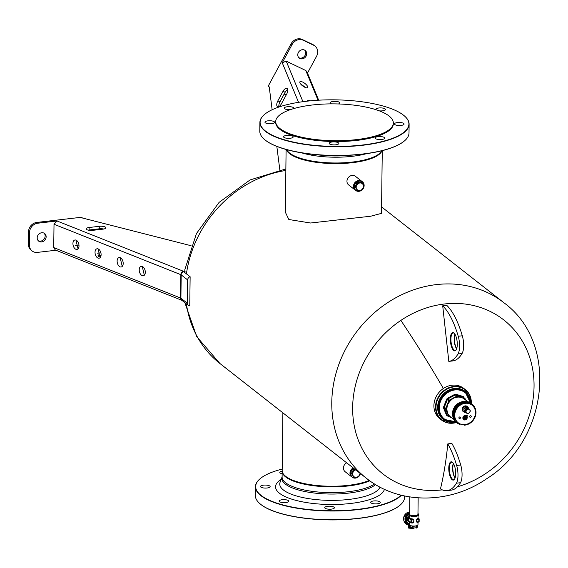 <?xml version="1.0" encoding="UTF-8"?>
<svg xmlns="http://www.w3.org/2000/svg" width="568" height="568" viewBox="0 0 568 568"><rect width="100%" height="100%" fill="white"/><g stroke="black" fill="none" stroke-linecap="round" stroke-linejoin="round"><path stroke-width="0.85" d="M381.497 213.362L370.677 216.223L310.561 223.011L288.835 219.511L285.335 212.162M447.804 443.899L451.865 443.43A65.838 23.707 -96.6 0 1 460.719 464.993L456.651 465.469A65.838 23.707 -96.6 0 0 447.804 443.899C446.207 460.186 443.764 475.196 440.463 488.927A65.838 23.707 -96.6 0 0 447.101 490.617A65.838 23.707 -96.6 0 0 456.438 483.183A13.171 4.743 -96.6 0 0 456.651 465.469M442.699 305.818L446.767 305.35A65.838 23.707 83.4 0 1 462.302 335.773A13.171 4.743 83.4 0 1 462.082 353.495A65.838 23.707 83.4 0 1 452.873 360.914L448.812 361.383L442.699 305.818A65.838 23.707 83.4 0 1 458.234 336.249A13.171 4.743 83.4 0 1 458.014 353.963A65.838 23.707 83.4 0 1 448.812 361.383M288.856 152.43A47.868 14.981 0.7 0 0 288.956 152.522A47.868 14.981 0.7 0 0 356.832 161.589A47.868 14.981 0.7 0 0 379.332 153.623A47.868 14.981 0.7 0 0 379.431 153.537M286.655 149.632A48.088 15.052 0.7 0 0 288.75 152.331A48.088 15.052 0.7 0 0 356.938 161.44A48.088 15.052 0.7 0 0 379.538 153.445A48.088 15.052 0.7 0 0 381.703 150.79M263.964 139.018A74.401 23.288 0.7 0 0 264.07 139.11A74.401 23.288 0.7 0 0 369.562 153.211A74.401 23.288 0.7 0 0 404.537 140.828A74.401 23.288 0.7 0 0 404.643 140.736M264.262 114.679A74.621 23.359 0.7 0 0 264.156 114.772A74.621 23.359 0.7 0 0 259.895 122.418L259.789 131.172A74.621 23.359 0.7 0 0 263.864 138.926A74.621 23.359 0.7 0 0 369.669 153.062A74.621 23.359 0.7 0 0 404.75 140.644A74.621 23.359 0.7 0 0 409.01 132.997L409.116 124.243A74.621 23.359 0.7 0 0 405.041 116.497A74.621 23.359 0.7 0 0 404.941 116.397M259.895 122.418A74.621 23.359 0.7 0 0 369.775 144.308A74.621 23.359 0.7 0 0 409.116 124.243M369.676 144.038A74.401 23.288 0.7 0 0 404.835 116.305A74.401 23.288 0.7 0 0 299.343 102.212A74.401 23.288 0.7 0 0 264.368 114.594A74.401 23.288 0.7 0 0 286.066 140.268A74.401 23.288 0.7 0 0 369.676 144.038M394.419 123.93L394.419 123.93A4.828 1.512 0.7 0 0 399.219 125.507A4.828 1.512 0.7 0 0 404.075 124.058A4.828 1.512 0.7 0 0 404.075 124.051A4.828 1.512 0.7 0 0 399.276 122.482A4.828 1.512 0.7 0 0 394.419 123.93M275.707 121.573L275.7 122.404A58.816 18.41 0.7 0 0 362.313 139.657A58.816 18.41 0.7 0 0 393.319 123.845L393.333 123.007A58.816 18.41 0.7 0 0 306.72 105.762A58.816 18.41 0.7 0 0 275.707 121.573A58.816 18.41 0.7 0 0 362.32 138.826A58.816 18.41 0.7 0 0 393.333 123.007M379.303 110.852A4.828 1.512 0.7 0 0 385.459 109.468A4.828 1.512 0.7 0 0 384.075 108.389A4.828 1.512 0.7 0 0 378.813 107.991A4.828 1.512 0.7 0 0 375.803 109.354A4.828 1.512 0.7 0 0 375.902 109.667M338.436 103.965A4.828 1.512 0.7 0 0 339.827 102.922A4.828 1.512 0.7 0 0 335.042 101.352A4.828 1.512 0.7 0 0 330.171 102.801A4.828 1.512 0.7 0 0 331.513 103.866M293.798 108.559A4.828 1.512 0.7 0 0 293.912 108.239A4.828 1.512 0.7 0 0 290.958 106.812A4.828 1.512 0.7 0 0 285.697 107.068A4.828 1.512 0.7 0 0 284.256 108.126A4.828 1.512 0.7 0 0 290.312 109.659M274.6 122.319L274.6 122.319A4.828 1.512 0.7 0 0 269.8 120.743A4.828 1.512 0.7 0 0 264.944 122.191A4.828 1.512 0.7 0 0 264.944 122.198A4.828 1.512 0.7 0 0 269.743 123.767A4.828 1.512 0.7 0 0 274.6 122.319M291.824 135.816A4.828 1.512 0.7 0 0 286.563 135.418A4.828 1.512 0.7 0 0 283.56 136.781A4.828 1.512 0.7 0 0 284.944 137.861A4.828 1.512 0.7 0 0 290.205 138.258A4.828 1.512 0.7 0 0 293.216 136.895A4.828 1.512 0.7 0 0 291.824 135.816M334.055 141.879A4.828 1.512 0.7 0 0 329.184 143.328A4.828 1.512 0.7 0 0 333.977 144.897A4.828 1.512 0.7 0 0 338.84 143.448A4.828 1.512 0.7 0 0 334.055 141.879M376.548 136.952A4.828 1.512 0.7 0 0 375.107 138.01A4.828 1.512 0.7 0 0 378.061 139.437A4.828 1.512 0.7 0 0 383.322 139.181A4.828 1.512 0.7 0 0 384.763 138.123A4.828 1.512 0.7 0 0 381.81 136.696A4.828 1.512 0.7 0 0 376.548 136.952M369.512 480.606A47.868 14.981 -179.3 0 1 343.377 486.158A47.868 14.981 -179.3 0 1 282.914 473.286M369.413 480.528A47.648 14.917 -179.3 0 1 324.995 486.371A47.648 14.917 -179.3 0 1 286.094 476.715A47.648 14.917 -179.3 0 1 285.214 475.97A47.648 14.917 -179.3 0 1 285.008 475.778M369.796 480.805A48.088 15.052 -179.3 0 1 343.434 486.428A48.088 15.052 -179.3 0 1 282.168 471.22A48.088 15.052 -179.3 0 1 282.182 470.907M401.065 495.168A74.401 23.288 -179.3 0 1 350.456 510.064A74.401 23.288 -179.3 0 1 275.849 502.794A74.401 23.288 -179.3 0 1 259.917 478.909A74.401 23.288 -179.3 0 1 282.197 469.083M280.493 502.176A4.828 1.512 -179.3 0 1 279.108 501.097A4.828 1.512 -179.3 0 1 282.111 499.733A4.828 1.512 -179.3 0 1 287.373 500.131A4.828 1.512 -179.3 0 1 288.764 501.217A4.828 1.512 -179.3 0 1 285.754 502.573A4.828 1.512 -179.3 0 1 280.493 502.176M260.492 486.506A4.828 1.512 -179.3 0 1 265.348 485.065A4.828 1.512 -179.3 0 1 270.148 486.634A4.828 1.512 -179.3 0 1 270.148 486.641A4.828 1.512 -179.3 0 1 265.291 488.082A4.828 1.512 -179.3 0 1 260.492 486.513A4.828 1.512 -179.3 0 1 260.492 486.506M282.14 473.769A4.828 1.512 -179.3 0 1 279.804 472.441A4.828 1.512 -179.3 0 1 281.245 471.383A4.828 1.512 -179.3 0 1 282.168 471.17M378.87 503.496A4.828 1.512 -179.3 0 1 373.609 503.752A4.828 1.512 -179.3 0 1 370.655 502.325A4.828 1.512 -179.3 0 1 372.097 501.267A4.828 1.512 -179.3 0 1 377.358 501.011A4.828 1.512 -179.3 0 1 380.311 502.439A4.828 1.512 -179.3 0 1 378.87 503.496M329.525 509.212A4.828 1.512 -179.3 0 1 324.74 507.643A4.828 1.512 -179.3 0 1 329.603 506.195A4.828 1.512 -179.3 0 1 334.396 507.764A4.828 1.512 -179.3 0 1 329.525 509.212M401.42 495.253A74.621 23.359 -179.3 0 1 350.513 510.341A74.621 23.359 -179.3 0 1 255.444 486.74A74.621 23.359 -179.3 0 1 259.704 479.087A74.621 23.359 -179.3 0 1 259.81 479.001M404.579 495.985L404.558 497.312A74.621 23.359 -179.3 0 1 400.298 504.959A74.621 23.359 -179.3 0 1 350.406 519.095A74.621 23.359 -179.3 0 1 259.413 503.241A74.621 23.359 -179.3 0 1 255.337 495.495L255.444 486.74M400.191 505.051A74.401 23.288 -179.3 0 1 400.085 505.144A74.401 23.288 -179.3 0 1 350.342 519.237A74.401 23.288 -179.3 0 1 259.619 503.433A74.401 23.288 -179.3 0 1 259.512 503.333M369.257 480.421A48.088 15.052 -179.3 0 1 324.505 486.066A48.088 15.052 -179.3 0 1 285.697 476.346A48.088 15.052 -179.3 0 1 284.802 475.594A48.088 15.052 -179.3 0 1 282.175 470.595L282.878 412.837M381.994 150.719A48.088 15.052 -179.3 0 1 340.807 163.534A48.088 15.052 -179.3 0 1 289.637 153.715A48.088 15.052 -179.3 0 1 286.364 149.554M184.905 272.661L184.799 269.807L196.457 233.533L219.099 202.378L250.069 179.942L285.86 168.944M453.917 332.969A9.216 3.323 83.4 0 1 454.102 333.132A9.216 3.323 83.4 0 1 457.105 341.34A9.216 3.323 83.4 0 1 456.061 350.023A9.216 3.323 83.4 0 1 453.697 350.477A9.216 3.323 83.4 0 1 450.346 339.011A9.216 3.323 83.4 0 1 453.917 332.969M456.203 349.789A8.776 3.159 83.4 0 1 455.224 350.399A8.776 3.159 83.4 0 1 454.109 350.016A8.776 3.159 83.4 0 1 450.949 340.551A8.776 3.159 83.4 0 1 453.207 332.954A8.776 3.159 83.4 0 1 454.301 333.331M456.629 348.844A8.776 3.159 83.4 0 1 454.925 334.147M456.679 348.695A9.216 3.323 83.4 0 1 455.003 334.282M102.9 229.16L92.733 230.338A4.828 1.512 0.7 0 1 86.095 228.854A4.828 1.512 0.7 0 1 89.105 227.498L99.279 226.32A4.828 1.512 0.7 0 1 105.918 227.796A4.828 1.512 0.7 0 1 102.9 229.16M103.788 229.025A4.828 1.512 0.7 0 0 99.244 228.819L99.279 226.32M89.105 227.498L89.077 229.997L99.244 228.819M191.075 245.717L82.523 218.027L81.536 217.253L36.792 222.436A8.776 7.718 -51.9 0 0 28.556 231.716L28.4 244.219A8.776 7.718 -51.9 0 0 31.119 250.19L32.113 250.964A8.776 7.718 -51.9 0 1 29.387 245L28.4 244.219M53.726 247.584L180.567 298.022A3.074 2.258 111.7 0 0 181.824 300.302L55.295 249.991L53.726 247.584L54.017 224.246L57.027 220.98L37.779 223.21L36.792 222.436M185.083 271.383L183.535 271.589L190.131 276.758L189.776 305.875A3.074 2.698 128.1 0 1 188.32 305.364A3.074 2.698 128.1 0 1 187.369 303.269L187.653 279.932A3.074 2.698 -51.9 0 1 190.131 276.758M75.913 249.288A4.828 2.897 -103.6 0 0 77.106 249.395A4.828 2.897 -103.6 0 0 78.959 244.971A4.828 2.897 -103.6 0 0 76.027 240.115A4.828 2.897 -103.6 0 0 74.834 240.008A4.828 2.897 -103.6 0 0 72.981 244.432A4.828 2.897 -103.6 0 0 75.913 249.288M98.008 258.078A4.828 2.897 -103.6 0 0 99.201 258.184A4.828 2.897 -103.6 0 0 101.054 253.754A4.828 2.897 -103.6 0 0 98.122 248.905A4.828 2.897 -103.6 0 0 96.929 248.798A4.828 2.897 -103.6 0 0 95.076 253.221A4.828 2.897 -103.6 0 0 98.008 258.078M120.104 266.861A4.828 2.897 -103.6 0 0 121.303 266.967A4.828 2.897 -103.6 0 0 123.149 262.544A4.828 2.897 -103.6 0 0 120.217 257.687A4.828 2.897 -103.6 0 0 119.024 257.581A4.828 2.897 -103.6 0 0 117.171 262.011A4.828 2.897 -103.6 0 0 120.104 266.861M142.206 275.65A4.828 2.897 -103.6 0 0 143.399 275.757A4.828 2.897 -103.6 0 0 145.252 271.334A4.828 2.897 -103.6 0 0 142.319 266.477A4.828 2.897 -103.6 0 0 141.12 266.371A4.828 2.897 -103.6 0 0 139.274 270.794A4.828 2.897 -103.6 0 0 142.206 275.65M75.934 240.079L78.05 248.827M98.03 248.869L100.153 257.616M120.125 257.659L122.248 266.399M142.22 266.442L144.343 275.189M55.941 250.247L37.424 252.391A8.776 7.718 -51.9 0 1 32.113 250.964M100.905 252.909A4.828 1.512 0.7 0 0 98.953 252.994L97.192 253.2M101.054 255.408A4.828 1.512 0.7 0 0 98.917 255.494L98.953 252.994M37.779 223.21A8.776 7.718 -51.9 0 0 29.543 232.489L29.387 245M41.613 241.918A4.828 4.246 128.1 0 0 45.838 238.453A4.828 4.246 128.1 0 0 44.645 233.526A4.828 4.246 128.1 0 0 41.727 232.745A4.828 4.246 128.1 0 0 37.495 236.21A4.828 4.246 128.1 0 0 38.688 241.13A4.828 4.246 128.1 0 0 41.613 241.918M38.226 240.704A4.828 4.246 128.1 0 0 40.626 241.137A4.828 4.246 128.1 0 0 44.716 238.006A4.828 4.246 128.1 0 0 44.119 233.185M100.948 256.026L98.505 256.31M98.044 255.6L98.917 255.494M78.966 245.078L75.367 245.497M89.077 229.997A4.828 1.512 0.7 0 0 88.196 230.132M284.178 94.054L286.18 95.012M272.143 109.738L269.218 86.883L268.231 86.109L291.086 43.807A8.776 7.718 -51.9 0 1 302.233 39.469L312.727 44.496A8.776 7.718 -51.9 0 1 313.983 45.277L314.977 46.051A8.776 7.718 -51.9 0 1 316.553 56.31L307.494 73.08M314.977 46.051A8.776 7.718 -51.9 0 0 313.714 45.27L303.227 40.243A8.776 7.718 -51.9 0 0 292.073 44.581L282.246 62.778L286.208 61.138L305.797 70.524L306.947 71.76L318.676 100.195M299.932 82.836A4.828 1.654 36.8 0 0 303.816 86.705A4.828 1.654 36.8 0 0 307.643 87.564A4.828 1.654 36.8 0 0 307.622 86.521A4.828 1.654 36.8 0 0 303.738 82.651A4.828 1.654 36.8 0 0 299.911 81.785A4.828 1.654 36.8 0 0 299.932 82.836M310.277 100.834A4.828 1.654 36.8 0 0 307.686 100.635A4.828 1.654 36.8 0 0 307.558 101.118M305.612 87.593L300.465 83.745M283.041 91.263L277.844 100.877A4.828 2.265 115.6 0 0 277.575 106.656A4.828 2.265 115.6 0 0 281.472 103.724L286.67 94.103A4.828 2.265 115.6 0 0 286.939 88.331A4.828 2.265 115.6 0 0 283.041 91.263L285.143 92.272A4.828 2.265 115.6 0 1 287.692 89.453M278.923 106.535A4.828 2.265 115.6 0 1 279.946 101.885L285.143 92.272M298.392 52.448A4.828 4.246 128.1 0 0 299.258 58.092A4.828 4.246 128.1 0 0 306.081 56.133A4.828 4.246 128.1 0 0 305.215 50.488A4.828 4.246 128.1 0 0 298.392 52.448M298.796 57.666A4.828 4.246 128.1 0 0 305.094 55.359A4.828 4.246 128.1 0 0 304.689 50.147M279.832 169.882L276.829 146.416M447.101 490.617L451.17 490.149A65.838 23.707 -96.6 0 0 460.506 482.708A13.171 4.743 -96.6 0 0 460.719 464.993M452.724 462.544A8.776 3.159 -96.6 0 0 451.624 462.175A8.776 3.159 -96.6 0 0 449.366 469.771A8.776 3.159 -96.6 0 0 452.533 479.236A8.776 3.159 -96.6 0 0 453.647 479.619A8.776 3.159 -96.6 0 0 454.627 479.001M452.121 479.697A9.216 3.323 -96.6 0 0 454.478 479.243A9.216 3.323 -96.6 0 0 455.529 470.56A9.216 3.323 -96.6 0 0 452.526 462.352A9.216 3.323 -96.6 0 0 452.334 462.189A9.216 3.323 -96.6 0 0 448.77 468.231A9.216 3.323 -96.6 0 0 452.121 479.697M453.349 463.367A8.776 3.159 -96.6 0 0 455.046 478.064M453.427 463.502A9.216 3.323 -96.6 0 0 455.096 477.915M471.319 403.088A19.312 16.969 128.1 0 0 465.341 389.627L463.715 388.349A19.312 16.969 128.1 0 0 443.423 388.455A19.312 16.969 128.1 0 0 439.895 418.758L441.521 420.029A19.312 16.969 128.1 0 0 456.026 422.613M465.689 392.751A17.104 15.031 128.1 0 0 465.511 392.595A17.104 15.031 128.1 0 0 439.078 402.62A17.104 15.031 128.1 0 0 444.46 419.461A17.104 15.031 128.1 0 0 444.659 419.596M443.651 406.795L443.544 407.242L444.233 407.384L443.651 406.795L446.618 399.332L449.224 400.816L448.812 400.788L445.752 408.577A12.07 10.607 128.1 0 0 445.745 409.116L446.902 409.982L447.747 413.575L449.252 415.705L448.805 415.769A11.616 10.21 128.1 0 0 450.083 416.94L450.495 416.848A11.289 9.919 128.1 0 1 450.438 416.805A11.289 9.919 128.1 0 1 449.252 415.705M446.853 398.921A12.56 11.033 -51.9 0 1 447.25 398.473L447.634 398.189L447.797 398.963A12.07 10.607 128.1 0 0 447.414 399.389L446.853 398.921L446.618 399.332M447.634 398.189L454.62 394.433L456.807 396.123L449.309 400.149A12.07 10.607 128.1 0 0 448.933 400.575L447.414 399.389L445.39 404.615L444.737 404.281M455.046 394.284A12.56 11.033 -51.9 0 1 455.6 394.22L456.033 394.27L455.82 394.874A12.07 10.607 128.1 0 0 455.287 394.93L455.046 394.284L454.62 394.433M456.033 394.27L462.955 396.414L464.752 398.637A11.85 10.416 -51.9 0 1 465.114 398.97L465.114 398.97M464.709 398.324L463.055 397.075L462.955 396.414M464.198 397.927L463.701 396.968L463.609 397.515M465.732 400.128L465.249 398.878M463.055 397.075L456.047 394.902L457.552 396.386L464.695 398.608M463.218 397.153L464.752 398.637L457.339 396.059A12.07 10.607 128.1 0 0 456.807 396.123L455.287 394.93L447.996 398.821L449.593 400.397L447.25 398.473M457.552 396.386L455.6 394.22M465.866 400.234L464.567 398.26M461.905 397.543L460.612 397.139M458.184 405.822L457.07 404.594A10.941 9.613 128.1 0 0 456.857 404.785L458.184 405.822L459.654 404.189L463.36 402.527L466.477 402.165L469.459 402.698L472.079 404.082L474.131 406.234L475.487 408.91L475.991 411.921M454.435 407.76A10.941 9.613 128.1 0 0 454.286 408.03L455.621 409.066L456.054 407.661L457.95 405.772M465.362 399.829L465.44 399.631A11.616 10.21 -51.9 0 0 464.17 398.459L464.184 398.892L461.933 397.6A11.289 9.926 128.1 0 0 460.691 397.217L458.355 397.082A11.289 9.919 128.1 0 0 456.58 397.288L456.345 396.812L456.878 396.464M458.355 397.082L458.17 396.599A11.616 10.21 -51.9 0 0 456.345 396.812L452.696 398.672L450.694 400.454A11.289 9.919 128.1 0 0 449.423 401.881L449.181 400.887M453.903 397.92L452.696 398.672A11.289 9.926 128.1 0 1 453.946 397.998L456.58 397.288M452.604 398.615L450.289 400.071L450.694 400.454M463.942 397.323L463.736 397.699M449.11 416.742A12.07 10.607 128.1 0 1 448.741 416.401L447.222 415.208L446.654 415.378L446.427 415.038L447.222 415.208A12.07 10.607 128.1 0 0 447.591 415.549L449.302 416.848L451.354 417.508M447.591 415.549L447.037 415.733L447.79 415.662M452.54 414.441A11.225 9.862 -51.9 0 1 452.959 410.387A11.225 9.862 -51.9 0 1 462.899 401.583M452.724 415.748A11.225 9.862 -51.9 0 1 452.682 415.513L454.017 416.557L454.13 417.324M452.611 415.101A11.225 9.862 -51.9 0 1 452.554 414.668L453.953 415.783L453.818 416.401M449.664 400.348L450.289 400.071A11.616 10.21 128.1 0 0 448.983 401.54L447.335 405.445L446.924 408.165L446.405 408.009A11.616 10.21 128.1 0 0 446.384 409.876L447.25 412.361A11.289 9.926 128.1 0 0 447.747 413.575L448.997 416.294M449.423 401.881L447.861 404.111A11.289 9.926 128.1 0 0 447.335 405.445L446.114 408.591L444.29 407.164L445.39 404.615M448.564 416.316L447.414 415.946M447.797 404.033L447.243 405.417M446.427 415.038L443.629 408.243L444.282 408.151L445.795 409.336L448.621 416.223L447.108 415.038L444.226 407.93L443.537 407.803L443.629 408.243M447.158 412.297L447.676 413.561M446.114 408.591L444.233 407.384A12.07 10.607 128.1 0 0 444.226 407.93L446.107 409.279M463.964 410.252A1.974 1.732 -51.9 0 1 466.143 407.476M465.575 412.332A3.145 2.762 -51.9 0 1 464.233 412.127A3.145 2.762 -51.9 0 1 463.758 411.843A3.145 2.762 -51.9 0 1 463.282 407.938A3.145 2.762 -51.9 0 1 467.095 406.56A3.145 2.762 -51.9 0 1 467.641 406.894A3.145 2.762 -51.9 0 1 468.55 408.534M469.651 416.607A0.866 0.76 -51.9 0 1 471.248 416.422A0.866 0.76 -51.9 0 1 469.651 416.607A0.866 0.76 128.1 0 0 471.255 416.422A0.866 0.76 128.1 0 0 469.651 416.607M460.492 417.672A0.866 0.76 -51.9 0 1 458.887 417.856A0.866 0.76 -51.9 0 1 460.492 417.672A0.866 0.76 128.1 0 0 458.894 417.856A0.866 0.76 128.1 0 0 460.492 417.672M459.491 424.474L460.023 424.53M459.136 424.225L459.661 424.516M464.617 425.212L465.348 425.084M466.442 424.871L465.859 424.985M467.208 424.637L466.626 424.8M467.237 424.623L466.882 424.722M467.961 424.346L467.379 424.552M468.699 424.005L468.124 424.26M469.416 423.614L468.856 423.913M469.473 423.593L469.097 423.785M470.119 423.174L469.566 423.522M470.794 422.691L470.254 423.082M470.851 422.656L470.481 422.919M471.433 422.166L470.915 422.592M472.051 421.598L471.554 422.067M472.626 420.995L472.15 421.491M473.165 420.348L472.718 420.888M473.669 419.674L473.25 420.249M474.124 418.978L473.74 419.575M474.536 418.247L474.181 418.879M474.898 417.501L474.585 418.154M475.217 416.735L474.94 417.409M475.487 415.946L475.246 416.642M475.7 415.158L475.501 415.868M475.806 414.69L475.707 415.08M475.97 413.561L475.856 414.292M476.012 413.064L475.956 413.497M476.027 412.254L475.998 412.709M475.92 411.211L475.977 411.658M473.897 406.049L474.28 406.447M473.187 405.062L470.851 403.195M455.621 421.747A17.068 15.002 -51.9 0 1 444.858 419.724A17.068 15.002 -51.9 0 1 439.476 402.918A17.068 15.002 -51.9 0 1 465.866 392.907A17.068 15.002 -51.9 0 1 470.396 402.826L471.66 403.869M456.409 422.471L457.588 423.181L455.43 421.186L454.095 418.474L454.18 417.579L452.817 416.72L454.024 417.672M455.834 422.003L456.963 422.805M455.302 421.491L456.438 422.287M454.805 420.938L455.955 421.733M454.357 420.341L455.508 421.129M453.953 419.709L455.117 420.498M453.782 419.134L453.91 419.553M453.676 419.12L454.684 419.908M453.591 419.049L454.769 419.83M453.463 418.46L453.562 418.886M453.363 418.438L454.407 419.255M453.285 418.353L454.471 419.134M453.193 417.757L453.264 418.19M453.094 417.721L454.187 418.58M453.023 417.636L454.222 418.417M452.973 417.026L453.015 417.466M452.668 416.124L453.882 416.905M454.017 416.557L452.689 415.52L452.675 415.961M454.18 408.129L452.888 411.346L452.611 415.456M455.621 409.066L454.293 408.023L454.457 407.654L455.664 408.598M456.743 404.828L454.457 407.654M458.397 405.637L457.07 404.594L458.355 405.41M463.85 401.399L460.016 402.527L457.148 404.466M464.035 401.477L465.675 402.321M464.809 401.434L466.449 402.307M465.568 401.448L467.215 402.343M466.321 401.512L467.968 402.442M467.059 401.64L468.706 402.591M467.784 401.817L469.424 402.797M468.721 402.137L470.126 403.06M469.388 402.435L470.801 403.365M470.872 403.323L469.594 402.421M470.034 402.783L470.233 402.783A16.742 14.711 128.1 0 0 456.537 389.84A16.742 14.711 128.1 0 0 439.923 403.095A16.742 14.711 -51.9 0 0 455.451 421.612M470.396 402.826L471.44 403.727M469.814 403.088L469.459 402.698M469.111 402.854L468.025 401.888M467.755 401.711L468.962 402.655M468.387 402.676L467.308 401.69M467.649 402.556L466.569 401.548M466.896 402.492L465.824 401.462M466.136 402.478L465.064 401.434M465.362 402.52L464.297 401.455M464.922 402.236L463.964 401.42M454.045 408.385L455.394 409.074M455.252 409.329L453.96 412.183L453.768 415.613M453.037 417.274L454.301 418.069M453.278 417.998L454.521 418.793M453.562 418.687L454.79 419.496M453.903 419.354L455.11 420.171M455.316 421.506L456.615 422.471M455.841 422.01L457.155 422.975M457.73 423.437L458.582 423.87M457.694 423.423L458.348 423.849M464.908 416.387A1.491 1.306 128.1 0 0 465.029 419.17A1.491 1.306 128.1 0 0 466.477 417.828L466.371 417.814A1.384 1.221 128.1 0 1 463.822 417.963A1.384 1.221 128.1 0 1 464.908 416.465L464.837 416.514A1.335 1.179 -51.9 0 0 464.979 418.999A1.335 1.179 -51.9 0 0 466.285 417.849L465.689 417.856A0.639 0.561 128.1 0 1 464.695 418.233A0.639 0.561 128.1 0 1 464.965 417.189L464.965 417.189M464.837 416.514L464.922 417.082A0.738 0.653 128.1 0 0 464.61 418.296A0.738 0.653 128.1 0 0 465.76 417.863A0.795 0.696 -51.9 0 1 464.553 418.311A0.795 0.696 -51.9 0 1 464.851 417.04L464.773 416.955A0.895 0.781 -51.9 0 0 464.468 418.375A0.895 0.781 -51.9 0 0 465.831 417.927L466.165 417.885A1.235 1.086 -51.9 0 1 464.241 418.63A1.235 1.086 -51.9 0 1 464.78 416.607L464.951 417.033L464.837 416.514M465.341 416.316L465.739 415.655L465.107 415.556L465.838 415.563L465.71 416.351L465.817 415.634L465.128 415.62A2.236 1.967 128.1 0 0 465.078 419.858A2.236 1.967 128.1 0 0 467.173 417.501L467.116 416.735L466.42 416.813L467.18 416.891L466.491 416.876L466.363 417.544L465.192 416.99L465.916 415.542L465.093 415.442A2.386 2.095 -51.9 0 0 465.036 419.972A2.386 2.095 -51.9 0 0 467.272 417.452L467.095 416.628L465.817 417.381L465.298 416.479L465.909 416.245M465.717 416.458L465.199 416.479M465.895 416.955L465.717 417.473L465.71 416.784M467.116 415.208L466.42 415.286L467.223 415.4L467.215 416.11L466.229 416.209L466.442 415.4L467.109 415.385L467.194 416.088L466.335 416.209L466.505 415.456L467.123 415.499L467.116 416.11L466.406 416.181L466.413 415.563L466.229 416.209M467.301 415.378L467.102 416.301L466.413 416.38M468.65 408.655L468.678 408.648A2.414 2.123 128.1 0 0 468.472 408.477L467.684 407.852A2.414 2.123 128.1 0 0 464.702 411.658L465.497 412.276A2.414 2.123 128.1 0 0 465.696 412.411M468.472 408.477A2.414 2.123 128.1 0 0 465.497 412.276M467.464 413.397L467.556 413.469A2.414 2.123 128.1 0 0 467.769 413.476L467.968 413.461A2.414 2.123 128.1 0 0 468.181 413.426L468.38 413.376A2.414 2.123 128.1 0 0 468.586 413.305L468.777 413.213A2.414 2.123 128.1 0 0 468.976 413.106L469.147 412.986A2.414 2.123 128.1 0 0 469.324 412.844L469.48 412.695A2.414 2.123 128.1 0 0 469.637 412.517L469.764 412.347A2.414 2.123 128.1 0 0 469.885 412.155L469.985 411.963A2.414 2.123 128.1 0 0 470.077 411.75L470.141 411.551A2.414 2.123 128.1 0 0 470.19 411.331L470.226 411.125A2.414 2.123 128.1 0 0 470.233 410.905L470.226 410.707A2.414 2.123 128.1 0 0 470.205 410.494L470.162 410.295A2.414 2.123 128.1 0 0 470.091 410.096L470.013 409.918A2.414 2.123 128.1 0 0 469.913 409.741L469.8 409.585A2.414 2.123 128.1 0 0 469.665 409.429L469.53 409.301A2.414 2.123 128.1 0 0 469.367 409.18L468.515 408.548A2.414 2.123 128.1 0 0 468.33 408.463L468.266 408.498A2.279 2.009 128.1 0 0 468.238 408.47M468.082 408.385A2.279 2.009 128.1 0 0 465.313 411.921M465.511 412.219A2.414 2.123 128.1 0 0 465.646 412.375L466.328 412.908A2.414 2.123 128.1 0 1 466.193 412.758L465.519 412.162M465.298 411.885A2.414 2.123 128.1 0 0 465.398 412.063L466.087 412.602A2.414 2.123 128.1 0 1 465.98 412.418L465.327 411.793M465.149 411.509A2.414 2.123 128.1 0 0 465.22 411.708L465.902 412.24A2.414 2.123 128.1 0 1 465.838 412.041L465.213 411.395M465.085 411.097A2.414 2.123 128.1 0 0 465.107 411.31L465.795 411.85A2.414 2.123 128.1 0 1 465.767 411.637L465.078 410.898L465.76 411.431A2.414 2.123 128.1 0 1 465.774 411.211L465.085 410.678A2.414 2.123 128.1 0 0 465.078 410.898M467.045 408.498L467.13 408.378A2.414 2.123 128.1 0 1 467.343 408.342L468.032 408.875A2.414 2.123 128.1 0 0 467.819 408.91L466.931 408.427L467.62 408.96A2.414 2.123 128.1 0 0 467.407 409.038L466.534 408.591L467.223 409.123A2.414 2.123 128.1 0 0 467.024 409.237L466.165 408.818L466.846 409.358A2.414 2.123 128.1 0 0 466.669 409.5L465.831 409.109L466.513 409.649A2.414 2.123 128.1 0 0 466.363 409.819L465.547 409.457L466.229 409.99A2.414 2.123 128.1 0 0 466.108 410.188L465.327 409.84L466.008 410.38A2.414 2.123 128.1 0 0 465.923 410.586L465.171 410.252L465.852 410.785A2.414 2.123 128.1 0 0 465.803 411.005L465.085 410.678M465.199 410.579L465.803 411.005M465.298 410.174L465.923 410.586M465.462 409.784L466.108 410.188M465.689 409.429L466.363 409.819M465.973 409.109L466.669 409.5M466.3 408.839L467.024 409.237M466.662 408.64L467.407 409.038M467.45 408.42L468.231 408.861A2.414 2.123 128.1 0 1 468.444 408.868L467.755 408.335A2.414 2.123 128.1 0 0 467.542 408.328M467.869 408.42L468.635 408.896A2.414 2.123 128.1 0 1 468.834 408.939L468.153 408.406A2.414 2.123 128.1 0 0 467.947 408.356M469.445 409.237L468.841 408.768A2.414 2.123 128.1 0 0 468.678 408.648L469.367 409.18M469.204 409.088A2.414 2.123 128.1 0 0 469.019 409.003L468.33 408.463M467.13 408.378L467.819 408.91M465.76 411.431L465.178 410.983M465.781 412.503L466.328 412.908M466.47 413.035A2.414 2.123 128.1 0 0 466.633 413.156L466.797 413.255A2.414 2.123 128.1 0 0 466.981 413.341L467.159 413.397A2.414 2.123 128.1 0 0 467.365 413.447L467.556 413.469M466.15 410.863A2.151 1.889 -51.9 0 1 469.963 411.566A2.151 1.889 -51.9 0 1 466.15 410.863M409.826 496.943L409.613 514.267A4.168 1.306 0.7 0 0 415.35 515.545A4.168 1.306 0.7 0 0 417.956 514.374L418.154 497.873M409.62 513.458A5.708 5.304 96 0 0 406.042 518.747A5.708 5.304 96 0 0 409.336 524.136M409.201 513.799A5.708 5.304 96 0 0 406.276 519.017A5.708 5.304 96 0 0 409.343 524.051M409.365 521.836A0.767 0.717 96 0 0 408.364 521.871A4.565 4.246 96 0 1 407.909 516.624A0.767 0.717 96 0 0 408.825 515.432A4.565 4.246 96 0 1 409.066 515.226M408.832 521.637A0.767 0.717 96 0 0 408.257 521.729M408.399 525.102L408.406 525.691L409.776 525.535M410.281 527.828L410.089 528.283L409.599 527.019L409.386 528.205L408.903 526.948L408.683 528.134L408.293 526.983A8.776 3.159 83.4 0 1 408.207 525.173L408.207 525.052M409.762 526.706L409.322 527.686L408.839 526.422L408.619 527.608L408.449 526.6A4.388 1.583 83.4 0 1 408.406 525.691M410.969 528.006L410.792 528.354L410.479 527.878M409.635 512.421A6.582 6.12 96 0 0 407.654 513.394A6.582 6.12 96 0 0 405.055 520.096A6.582 6.12 96 0 0 409.713 525.23M409.635 512.684A6.362 5.921 96 0 0 407.845 513.586A6.362 5.921 96 0 0 405.296 519.827A6.362 5.921 96 0 0 409.407 524.91M408.981 517.704L409.805 517.036M410.983 522.574L409.216 521.303L409.336 524.647A4.324 1.356 0.7 0 0 409.571 525.095A4.324 1.356 0.7 0 0 412.893 526.025A4.324 1.356 0.7 0 0 417.004 525.592A4.324 1.356 0.7 0 0 417.736 525.194A4.324 1.356 0.7 0 0 417.977 524.754L418.012 522.12M417.707 522.155A0.44 0.376 -121.7 0 0 417.558 522.453L416.649 521.992L416.678 519.493L417.615 518.286L418.9 519.223L418.758 522.035L416.784 521.971L416.678 519.493M409.443 515.566L409.421 517.704L411.324 518.733A4.324 1.356 0.7 0 0 412.311 518.896L413.816 519.827L413.788 522.326L412.261 523.064L413.632 522.333L413.816 519.827M411.275 522.872L409.464 521.481M418.218 518.137L419.006 518.754A0.44 0.44 0 0 1 419.177 519.102L419.141 519.053A0.44 0.383 128.1 0 0 418.737 518.676L417.97 517.959A0.44 0.412 34.1 0 0 418.396 518.414A4.764 1.491 -179.3 0 1 417.998 518.769L416.813 519.464L419.177 519.102L419.141 521.601L416.649 521.992M417.92 522.127L417.92 522.127A4.324 1.356 0.7 0 1 417.558 522.453M409.684 525.194A4.104 1.285 0.7 0 0 409.776 525.286A4.104 1.285 0.7 0 0 412.929 526.167A4.104 1.285 0.7 0 0 416.827 525.755A4.104 1.285 0.7 0 0 417.523 525.379A4.104 1.285 0.7 0 0 417.615 525.286M408.342 520.323L410.976 522.496L411.005 519.99A0.44 0.383 -51.9 0 1 411.417 519.528L412.155 519.443A4.764 1.491 -179.3 0 1 411.076 519.259L409.081 517.697A0.44 0.412 -145.9 0 0 409.421 517.562M413.788 522.326L411.544 522.574L411.324 518.733M408.662 517.491L408.782 517.462A0.44 0.383 -51.9 0 0 408.371 517.924L408.307 520.373A0.44 0.44 0 0 0 408.477 520.728A0.44 0.383 128.1 0 1 408.335 520.43L408.371 517.924L411.005 519.99L413.66 519.834L412.155 519.443L412.311 518.896M410.323 522.177L411.111 522.794A0.44 0.383 128.1 0 1 410.976 522.496L412.517 522.759L411.48 522.851M408.477 520.728L409.038 521.026M417.267 522.169L417.956 522.098L417.04 522.468M409.62 513.507A4.828 1.512 0.7 0 0 408.953 514.26L408.946 514.885A4.828 1.512 0.7 0 0 412.141 516.355A4.828 1.512 0.7 0 0 417.515 515.943A4.828 1.512 0.7 0 0 418.602 515.006L418.609 514.381A4.828 1.512 0.7 0 0 417.963 513.614M417.523 525.386L416.876 527.97L417.168 525.613M416.685 528.091L416.237 527.743L416.259 525.933M416.237 527.743L413.831 528.02L413.852 526.195M413.831 528.02L413.305 528.467L412.361 527.942L412.382 526.117M410.337 525.627L410.053 527.729L409.571 525.095M412.829 528.425L410.337 527.793A0.66 0.383 -75.7 0 1 410.053 527.729L409.883 527.594M408.953 514.26A4.828 1.512 0.7 0 0 412.148 515.723A4.828 1.512 0.7 0 0 417.523 515.318A4.828 1.512 0.7 0 0 418.609 514.381M413.291 528.489L413.135 528.503A0.66 0.383 -75.7 0 1 412.858 528.439M361.979 181.44A5.488 4.821 128.1 0 0 361.937 181.412L355.426 176.307A5.488 4.821 128.1 0 0 349.987 176.13A5.488 4.821 128.1 0 0 346.956 181.213A5.488 4.821 128.1 0 0 348.66 184.948L355.17 190.046A5.488 4.821 128.1 0 0 355.213 190.081M361.937 181.412A5.488 4.821 128.1 0 0 356.505 181.235A5.488 4.821 128.1 0 0 353.466 186.318A5.488 4.821 128.1 0 0 355.17 190.046M346.665 462.813A5.488 4.821 128.1 0 0 343.448 467.996A5.488 4.821 128.1 0 0 345.152 471.731L351.663 476.829A5.488 4.821 128.1 0 0 351.706 476.864M353.182 467.911A5.488 4.821 128.1 0 0 349.966 473.101A5.488 4.821 128.1 0 0 351.663 476.829M359.991 473.25A3.948 3.472 -51.9 0 1 359.48 475.025A3.948 3.472 -51.9 0 1 358.046 476.609A3.948 3.472 -51.9 0 1 356.285 477.269A3.948 3.472 -51.9 0 1 353.14 475.764A3.948 3.472 -51.9 0 1 353.189 472.015A3.948 3.472 -51.9 0 1 354.617 470.432A3.948 3.472 -51.9 0 1 355.724 469.906M360.289 473.279L358.479 476.63A4.388 3.855 -51.9 0 1 358.145 476.879A4.388 3.855 -51.9 0 1 357.968 476.992L354.418 477.404A4.388 3.855 -51.9 0 1 353.914 477.163L352.181 474.216A4.388 3.855 -51.9 0 1 352.174 473.918A4.388 3.855 -51.9 0 1 352.188 473.613L353.999 470.261A4.388 3.855 -51.9 0 1 354.333 470.013A4.388 3.855 -51.9 0 1 354.51 469.899L355.639 469.842M353.999 470.261L353.381 469.779A4.388 3.855 -51.9 0 1 353.899 469.416L354.943 469.296M354.51 469.899L353.899 469.416M352.188 473.613L351.571 473.13L353.381 469.779M353.914 477.163L351.564 473.74A4.388 3.855 -51.9 0 1 351.556 473.435A4.388 3.855 -51.9 0 1 351.571 473.13M352.181 474.216L351.564 473.74M360.453 473.613A5.488 4.821 -51.9 0 1 359.977 474.883A5.488 4.821 -51.9 0 1 353.047 477.752A5.488 4.821 -51.9 0 1 352.16 477.219A5.488 4.821 -51.9 0 1 351.109 470.922A5.488 4.821 -51.9 0 1 353.672 468.302M360.368 473.549A5.268 4.629 -51.9 0 1 359.878 474.869A5.268 4.629 -51.9 0 1 353.232 477.624A5.268 4.629 -51.9 0 1 351.372 471.064A5.268 4.629 -51.9 0 1 353.928 468.501M351.961 477.049A5.488 4.821 -51.9 0 1 351.748 476.893A5.488 4.821 -51.9 0 1 353.26 467.982M356.647 188.981A3.948 3.472 -51.9 0 1 356.69 185.225A3.948 3.472 -51.9 0 1 358.124 183.649A3.948 3.472 -51.9 0 1 359.885 182.981A3.948 3.472 -51.9 0 1 363.03 184.494A3.948 3.472 -51.9 0 1 362.987 188.242A3.948 3.472 -51.9 0 1 361.553 189.826A3.948 3.472 -51.9 0 1 359.792 190.486A3.948 3.472 -51.9 0 1 356.647 188.981L355.682 187.433A4.388 3.855 -51.9 0 1 355.674 187.135A4.388 3.855 -51.9 0 1 355.689 186.829L357.499 183.478A4.388 3.855 -51.9 0 1 357.84 183.23A4.388 3.855 -51.9 0 1 358.017 183.116L361.56 182.704A4.388 3.855 -51.9 0 1 362.072 182.946L363.804 185.892A4.388 3.855 -51.9 0 1 363.811 186.19A4.388 3.855 -51.9 0 1 363.797 186.496L361.986 189.847A4.388 3.855 -51.9 0 1 361.646 190.095A4.388 3.855 -51.9 0 1 361.468 190.209L357.925 190.621A4.388 3.855 -51.9 0 1 357.414 190.372L356.647 188.981M357.499 183.478L356.889 182.995A4.388 3.855 -51.9 0 1 357.4 182.633L360.95 182.221A4.388 3.855 -51.9 0 1 361.454 182.47L362.072 182.946M358.017 183.116L357.4 182.633M355.689 186.829L355.078 186.347L356.889 182.995M361.56 182.704L360.95 182.221M357.414 190.372L355.071 186.95A4.388 3.855 -51.9 0 1 355.064 186.652A4.388 3.855 -51.9 0 1 355.078 186.347M355.682 187.433L355.071 186.95M361.539 181.263A5.488 4.821 -51.9 0 1 362.434 181.796A5.488 4.821 -51.9 0 1 363.477 188.1A5.488 4.821 -51.9 0 1 356.555 190.969A5.488 4.821 -51.9 0 1 355.66 190.436A5.488 4.821 -51.9 0 1 354.617 184.131A5.488 4.821 -51.9 0 1 361.539 181.263M354.872 184.28A5.268 4.629 -51.9 0 1 361.525 181.519A5.268 4.629 -51.9 0 1 363.385 188.079A5.268 4.629 -51.9 0 1 356.732 190.841A5.268 4.629 -51.9 0 1 354.872 184.28M355.461 190.266A5.488 4.821 -51.9 0 1 355.248 190.11A5.488 4.821 -51.9 0 1 354.496 183.301A5.488 4.821 -51.9 0 1 361.127 180.936A5.488 4.821 -51.9 0 1 362.022 181.476A5.488 4.821 -51.9 0 1 362.221 181.639M381.575 206.901L503.859 302.709A111.491 97.98 128.1 0 0 386.709 303.291A111.491 97.98 128.1 0 0 366.346 478.228L219.944 363.527A111.491 97.98 -51.9 0 1 186.41 303.866M457.425 486.804A97.873 86.009 128.1 0 0 485.839 473.456A97.873 86.009 128.1 0 0 523.49 343.15A97.873 86.009 128.1 0 0 400.866 320.402A97.873 86.009 128.1 0 0 355.199 430.146A97.873 86.009 128.1 0 0 442.295 489.865M400.866 320.402A220.214 36.544 56.1 0 1 443.36 388.491M301.636 152.849A48.088 15.052 0.7 0 0 357.002 155.667A48.088 15.052 0.7 0 0 366.651 153.637M317.008 154.752A48.315 15.123 0.7 0 0 351.23 155.171M374.482 483.922A48.088 15.052 -179.3 0 1 343.363 492.207A48.088 15.052 -179.3 0 1 282.097 476.999L282.168 471.22M375.569 484.589A48.315 15.123 -179.3 0 1 343.413 493.613A48.315 15.123 -179.3 0 1 282.097 476.85L280.088 482.239A50.346 15.762 -179.3 0 0 343.896 499.918A50.346 15.762 -179.3 0 0 380.042 487.117M384.408 489.282A54.5 17.061 -179.3 0 1 345.003 504.015A54.5 17.061 -179.3 0 1 288.224 497.916A54.5 17.061 -179.3 0 1 281.153 479.371M186.432 273.861A111.491 97.98 -51.9 0 1 285.839 170.457M458.234 336.249L462.302 335.773M458.014 353.963L462.082 353.495M54.017 224.246L180.851 274.678A3.074 2.258 111.7 0 1 183.279 271.184L57.027 220.98M183.933 271.518A5.268 1.647 0.7 0 0 183.279 271.184M187.653 279.932L181.185 274.855A2.194 0.689 0.7 0 0 180.851 274.678L180.567 298.022A2.194 0.689 0.7 0 1 180.901 298.2L181.185 274.855A3.074 2.698 128.1 0 1 183.656 271.689M29.543 232.489L28.556 231.716M188.32 305.364L181.852 300.287A3.074 2.698 128.1 0 1 180.901 298.2L187.369 303.269M305.797 70.524L318.052 100.231M286.208 61.138L302.936 101.686M292.073 44.581L291.086 43.807M303.227 40.243L302.233 39.469M277.844 100.877L279.946 101.885M313.714 45.27L312.727 44.496M282.246 62.778L298.562 102.339M460.506 482.708L456.438 483.183M471.376 403.536L465.341 389.627A19.312 16.969 128.1 0 0 445.049 389.726A19.312 16.969 128.1 0 0 441.521 420.029L456.502 422.549M471.312 403.486A19.056 16.749 -51.9 0 0 463.076 388.512A19.056 16.749 -51.9 0 0 445.39 390.11A19.056 16.749 128.1 0 0 436.913 412.9A19.056 16.749 128.1 0 0 456.445 422.5M455.806 421.967A17.814 15.655 -51.9 0 1 438.333 412.311A17.814 15.655 -51.9 0 1 446.398 391.444A17.814 15.655 128.1 0 1 470.638 403.01M467.194 394.306A17.196 15.109 128.1 0 0 446.76 392.005A17.196 15.109 128.1 0 0 438.297 407.852A17.196 15.109 128.1 0 0 447.371 421.051M463.31 396.613A12.56 11.033 -51.9 0 1 463.701 396.968M457.474 396.379A11.85 10.416 128.1 0 0 456.949 396.443M465.121 398.7A12.07 10.607 128.1 0 0 464.759 398.367M467.627 401.64L464.361 399.027A11.289 9.919 128.1 0 0 464.184 398.892M449.593 400.397A11.85 10.416 128.1 0 0 449.224 400.816M446.654 415.378A12.56 11.033 128.1 0 0 447.037 415.733M449.032 416.351A11.85 10.416 128.1 0 0 449.394 416.685M446.902 409.982A11.289 9.919 -51.9 0 1 446.924 408.165M443.537 407.803A12.56 11.033 -51.9 0 1 443.544 407.242M446.093 409.201A11.85 10.416 -51.9 0 1 446.1 408.669M463.538 411.651A3.152 2.769 -51.9 0 1 463.289 411.488A3.152 2.769 -51.9 0 1 462.813 407.568A3.152 2.769 -51.9 0 1 466.633 406.191A3.152 2.769 -51.9 0 1 467.18 406.525A3.152 2.769 -51.9 0 1 467.4 406.724M463.786 411.864A3.245 2.847 -51.9 0 1 463.694 411.821A3.245 2.847 -51.9 0 1 462.551 407.781A3.245 2.847 -51.9 0 1 466.64 406.084A3.245 2.847 -51.9 0 1 467.663 406.915M470.197 404.054A11.19 9.833 -51.9 0 1 474.152 417.998A11.19 9.833 -51.9 0 1 460.023 423.863A11.19 9.833 -51.9 0 1 456.068 409.918A11.19 9.833 -51.9 0 1 470.197 404.054M467.017 401.54L468.046 402.35M466.271 401.427L467.343 402.265M463.694 401.448L464.901 402.392M463.531 401.54L464.858 402.577M463.268 401.576L464.596 402.62M463.183 401.526L464.39 402.471M462.913 401.576L464.12 402.52M462.757 401.675L464.084 402.712M462.501 401.732L463.829 402.769M462.409 401.69L463.616 402.634M462.139 401.761L463.346 402.705M461.997 401.86L463.325 402.904M461.734 401.938L463.062 402.982M461.642 401.903L462.849 402.854M461.372 401.995L462.579 402.939M461.237 402.101L462.565 403.145M460.982 402.201L462.309 403.237M460.882 402.18L462.089 403.124M460.62 402.286L461.827 403.23M460.492 402.4L461.82 403.436M460.243 402.513L461.571 403.55M460.137 402.499L461.344 403.443M459.881 402.627L461.088 403.571M459.76 402.748L461.088 403.784M459.519 402.875L460.847 403.912M459.413 402.875L460.62 403.82M459.164 403.017L460.371 403.962M459.05 403.138L460.378 404.182M458.816 403.28L460.144 404.324M458.703 403.294L459.91 404.238M458.461 403.45L459.668 404.402M458.362 403.578L459.69 404.622M458.135 403.741L459.462 404.778M458.021 403.763L459.228 404.707M457.787 403.933L458.994 404.885M457.701 404.068L459.029 405.105M457.481 404.238L458.809 405.282M457.368 404.274L458.575 405.218M456.53 405.034L457.737 405.978M456.466 405.161L457.794 406.205M456.267 405.367L457.595 406.404M456.154 405.424L457.361 406.368M455.955 405.637L457.162 406.581M455.898 405.772L457.226 406.809M455.714 405.985L457.041 407.022M455.6 406.056L456.807 407M455.415 406.283L456.622 407.228M455.366 406.411L456.7 407.455M455.202 406.631L456.53 407.675M455.082 406.716L456.289 407.661M454.911 406.951L456.118 407.902M454.883 407.086L456.21 408.122M454.727 407.313L456.054 408.356M454.613 407.405L455.82 408.356M454.435 407.781L455.763 408.825M454.031 408.506L455.358 409.549M453.91 408.754L455.238 409.798M453.804 408.868L455.011 409.812M453.683 409.13L454.89 410.075M453.676 409.251L455.011 410.295M453.569 409.507L454.897 410.55M453.47 409.627L454.677 410.579M453.363 409.897L454.57 410.841M453.37 410.011L454.705 411.055M453.278 410.274L454.613 411.317M453.186 410.408L454.393 411.353M453.101 410.678L454.308 411.63M453.115 410.792L454.45 411.828M453.044 411.055L454.372 412.098M452.952 411.196L454.159 412.141M452.881 411.473L454.088 412.418M452.916 411.573L454.244 412.616M452.859 411.843L454.187 412.886M452.774 411.992L453.981 412.936M452.724 412.269L453.931 413.22M452.76 412.368L454.088 413.412M452.724 412.638L454.052 413.674M452.646 412.794L453.853 413.738M452.611 413.071L453.818 414.015M452.66 413.163L453.988 414.2M452.639 413.433L453.967 414.47M452.568 413.596L453.775 414.541M452.561 413.873L453.768 414.817M452.618 413.951L453.946 414.995M452.611 414.221L453.938 415.265M452.554 414.391L453.761 415.336M452.625 414.739L453.953 415.783M452.639 415.002L453.967 416.046M452.589 415.18L453.796 416.124M452.717 415.776L454.045 416.82M471.603 403.784L472.058 404.139M465.277 416.45L465.27 416.969L465.277 416.45M466.392 417.381L466.328 416.919L466.392 417.381M466.342 417.43L465.838 417.494L466.342 417.43M465.142 415.726A2.13 1.874 128.1 0 0 465.093 419.78A2.13 1.874 128.1 0 0 467.095 417.523M467.272 417.452L467.208 416.82L467.194 417.48A2.286 2.009 128.1 0 1 462.963 417.97A2.286 2.009 128.1 0 1 465.107 415.556L465.093 415.442M465.071 416.507L465.064 417.04M409.024 525.201C402.982 522.631 402.059 518.655 406.255 513.259L409.642 512.073A6.582 6.12 96 0 0 406.29 513.252A6.582 6.12 96 0 0 403.756 520.309A6.582 6.12 96 0 0 409.024 525.201L409.762 525.279M409.13 521.68A3.692 3.436 -84 0 1 408.555 516.71M409.017 516.142A3.692 3.436 -84 0 1 409.443 515.779M409.436 516.078A3.514 3.266 96 0 0 408.314 519.954M408.818 520.998A3.514 3.266 96 0 0 409.372 521.594M410.785 516.099A4.324 1.356 0.7 0 0 416.735 516.17M411.275 522.901A4.324 1.356 0.7 0 0 412.261 523.064M417.615 518.286A4.324 1.356 0.7 0 0 417.97 517.959M408.782 517.462L409.4 517.391A4.764 1.491 -179.3 0 0 409.081 517.697L408.782 517.462M409.421 517.363L408.726 517.441A0.44 0.44 0 0 0 408.335 517.874L408.385 517.81M419.141 519.152L419.141 521.601A0.44 0.44 0 0 1 418.758 522.035L417.672 522.162M412.361 527.942L410.316 527.416M409.975 527.707A0.66 0.66 0 0 0 410.181 527.807L412.979 528.517A0.66 0.66 0 0 0 413.22 528.531L413.305 528.467M503.859 302.709C559.53 343.285 548.042 440.782 486.52 478.831C449.742 504.292 399.212 504.725 366.346 478.228M285.214 475.97L284.802 475.594M382.264 150.655L381.497 213.376M286.102 149.476L285.335 212.198M184.863 302.652L196.741 336.682L219.944 363.527M470.425 402.84L465.511 392.595M455.642 421.761L444.46 419.461M465.263 398.899L465.888 400.248M447.612 415.57L449.316 416.855M453.903 419.468L450.438 416.805M467.641 406.894L467.18 406.525M463.758 411.843L463.289 411.488M474.372 418.566L474.564 418.211M474.756 417.828L474.919 417.466M475.096 417.061L475.231 416.706M472.668 404.565L472.185 404.189M469.118 402.151L470.226 403.017M468.43 401.881L469.558 402.762M467.72 401.668L468.863 402.563M466.995 401.512L468.146 402.414M466.25 401.406L467.414 402.314M463.964 401.413L465.164 402.357M453.072 417.707L454.244 418.63M453.328 418.417L454.485 419.326M453.633 419.106L454.776 420M453.988 419.759L455.117 420.639M454.386 420.377L455.508 421.25M454.833 420.959L455.934 421.825M468.799 408.733L469.487 409.272M465.824 412.531L466.513 413.071M408.839 526.422L409.762 526.316M410.792 528.354L411.85 528.233M410.089 528.283L410.607 528.219M409.386 528.205L409.904 528.148M408.683 528.134L409.201 528.07M418.062 517.81L418.091 515.673M417.473 526.777L417.075 527.665M352.16 477.219L351.748 476.893M355.66 190.436L355.248 190.11M362.434 181.796L362.022 181.476"/></g></svg>
